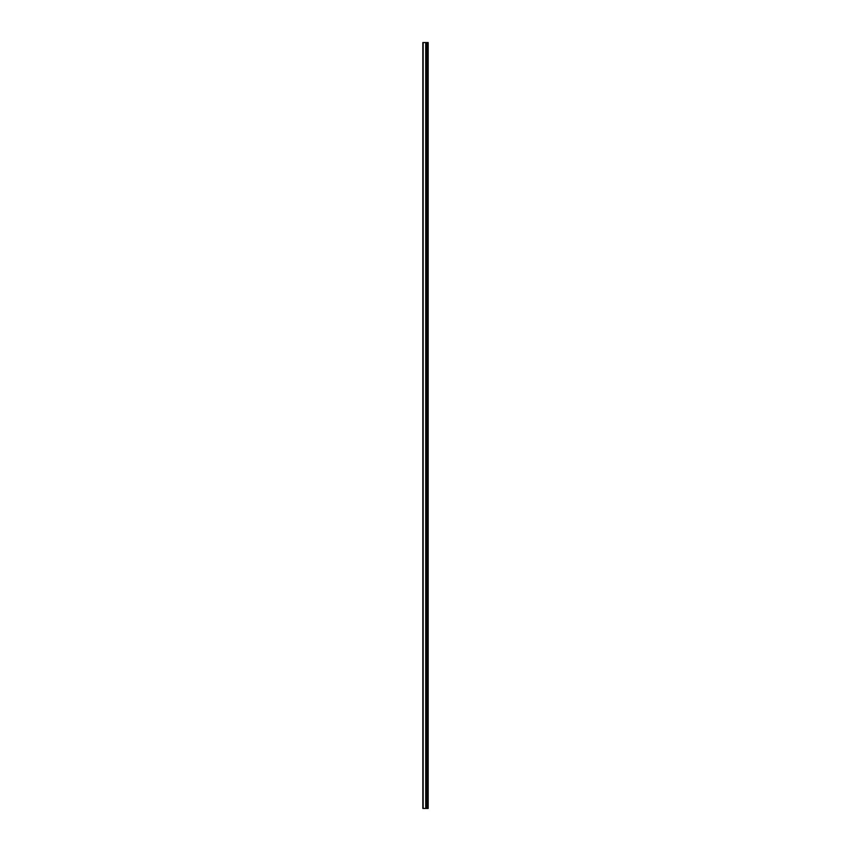 <?xml version="1.0" encoding="UTF-8"?>
<svg xmlns="http://www.w3.org/2000/svg" width="851" height="851" viewBox="0 0 851 851"><rect width="100%" height="100%" fill="white"/><g stroke="black" fill="none" stroke-linecap="round" stroke-linejoin="round"><path stroke-width="1.28" d="M422.819 808.45L425.808 808.45L425.808 42.55L422.819 42.55L422.819 808.45M425.808 808.45L428.181 808.45L428.181 42.55L425.808 42.55M427.787 808.45L427.787 42.55M426.787 808.45L426.787 42.55M426.16 808.45L426.16 42.55M423.16 808.45L423.16 42.55M427.234 808.45L427.234 42.55M427.138 808.45L427.138 42.55M426.851 808.45L426.851 42.55M426.106 808.45L426.106 42.55M425.713 808.45L425.713 42.55"/></g></svg>
